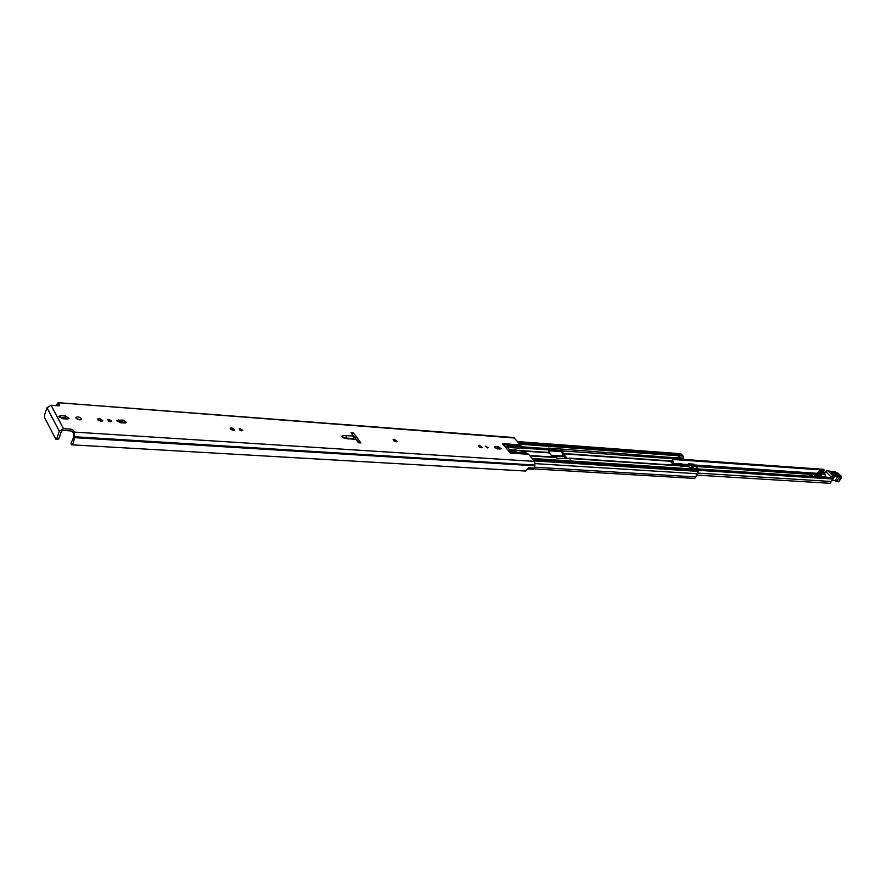 <?xml version="1.0" encoding="UTF-8"?>
<svg xmlns="http://www.w3.org/2000/svg" width="886" height="886" viewBox="0 0 886 886"><rect width="100%" height="100%" fill="white"/><g stroke="black" fill="none" stroke-linecap="round" stroke-linejoin="round"><path stroke-width="1.33" d="M72.707 431.947L70.647 430.917L71.245 429.189L73.305 430.219L72.707 431.947L73.715 433.819L73.317 437.983L71.024 443.321L71.434 444.805L525.542 471.042M81.124 418.535L81.213 419.222C79.685 420.274 77.968 419.931 76.063 418.181L75.974 417.505C77.514 416.453 79.231 416.797 81.124 418.535M110.396 421.692L107.771 419.875L109.1 419.399L111.725 421.215L110.396 421.692M98.069 420.108L101.824 421.348M101.082 421.371L97.659 419.012L99.409 418.391L102.82 420.75L101.082 421.371M241.645 430.817L239.131 429.023L240.206 428.647L242.709 430.441L241.645 430.817M230.615 429.311L233.826 430.563M233.461 430.552L230.205 428.237L231.623 427.739L234.868 430.064L233.461 430.552M396.208 441.848L393.129 439.6L394.192 439.234L397.26 441.483L396.208 441.848M481.297 447.751L478.318 445.547L479.215 445.248L482.194 447.452L481.297 447.751M487.533 447.917L485.229 446.212L488.219 447.685L487.533 447.917M525.653 471.042L528.51 468.041M528.588 467.786L534.557 468.14L533.117 469.281L528.145 468.993M57.413 405.733L58.022 404.758L58.731 405.832L51.078 405.256L46.98 407.726L44.477 415.246L44.51 417.461L55.796 439.179L58.786 438.924L61.367 431.338L62.895 430.419L70.647 430.917M59.307 417.417L64.9 417.716L67.956 418.978M76.384 418.602L80.227 419.842M108.546 421.083L110.351 421.692M117.218 421.437L122.401 421.725L125.38 422.999M240.006 430.286L241.202 430.751M393.594 440.685L396.131 441.837M478.85 446.666L480.987 447.707M494.942 447.773L500.114 449.058M352.141 434.284L359.085 442.812M360.945 442.934L358.608 442.779L355.884 439.456L344.632 438.293C341.752 437.23 341.088 436.322 342.627 435.569L353.281 435.945L351.1 432.689L353.436 432.855L360.945 442.934M62.363 418.679L58.897 416.32L60.746 415.656L65.486 415.988L68.942 418.358L67.103 419.012L62.363 418.679M122.999 420.064L126.388 422.412L124.704 423.01L120.208 422.7L116.819 420.341L122.999 420.064L122.401 421.725M497.389 448.87L494.421 446.677L495.296 446.378L498.353 446.599L501.31 448.792L497.389 448.87M534.557 468.14L534.745 461.396L528.643 454.319L510.447 453.089L502.395 443.609L520.547 444.927L513.725 437.54L58.166 402.698L514.589 438.016M59.572 405.722L58.841 403.252M59.805 405.046L58.742 405.832M71.245 429.189L63.482 428.68L59.318 431.216L56.737 438.791M73.305 430.219L74.313 432.091L74.203 437.629C74.081 441.682 73.173 444.074 71.478 444.805M348.209 438.648L356.726 439.633M353.281 435.945L353.769 439.013M520.547 444.927L521.112 445.968L503.303 444.683M509.328 451.771L526.173 452.923L524.346 451.661L515.984 450.033L514.19 449.933L516.106 451.439M526.173 452.923L509.583 452.07M509.937 452.491L526.583 453.222M527.812 453.71L528.643 454.319M520.503 446.777L519.772 448.227L520.503 446.777L507.102 446.322L509.804 450.31L512.252 451.539L515.951 451.794M513.935 451.661L514.234 450.055M519.772 448.227L507.279 447.341M55.707 405.6L58.166 402.698M58.786 438.924L56.15 439.478M353.436 432.855L352.783 434.328M353.37 438.47L344.687 438.049M346.315 437.983L346.083 435.425M751.815 472.482L752.679 472.537M746.71 472.149L748.482 472.26M739.533 471.673L741.56 471.806M774.663 473.977L775.505 474.032M769.712 473.656L771.429 473.766M792.029 475.117L793.69 475.217M796.835 475.428L797.644 475.483M800.778 475.682L802.417 475.793M832.441 477.809L833.272 478.739L830.038 483.302L696.174 475.073M823.338 472.637L824.235 470.112L672.474 459.435M823.659 469.325L672.408 458.605L823.659 469.325L824.235 470.112M814.943 474.375L809.97 473.656L812.916 476.48M820.48 471.585L818.952 471.175L822.075 470.909L819.583 475.605L818.398 474.985L820.48 471.585L821.831 471.562M818.686 471.562L819.317 473.135L818.088 472.681L818.974 472.681L818.719 473.323M818.099 472.581L817.313 473.955L818.398 474.985M818.874 476.867L819.428 475.959L828.864 477.521M816.637 475.184L817.844 475.505M814.622 473.855L816.626 473.921L817.8 473.013M817.955 472.759L817.401 472.648M825.099 472.781L822.95 472.603M820.979 475.76L822.85 471.895L821.023 475.704M820.425 475.848L819.583 475.605M818.077 475.25L816.626 473.921M822.85 471.895L822.009 471.651M821.012 475.749L823.437 471.795L822.075 470.909M837.558 474.785L835.454 473.279L831.699 473.246M832.408 473.91L836.761 474.763M830.725 477.643L832.253 476.579L831.566 477.698M833.139 479.005L831.5 480.688M841.312 476.303L841.29 477.421L838.001 476.347L833.383 476.325L828.188 470.953L826.45 470.676L825.83 471.706L831.112 477.022M833.272 478.794L834.756 475.505L841.157 476.147L837.857 473.102L834.922 471.817L828.188 470.953M838.012 473.246L841.157 476.147M832.497 477.764L833.338 475.649M834.512 474.83C831.954 473.932 831.035 473.102 831.755 472.327L835.221 472.459C837.757 473.345 838.677 474.176 837.979 474.94L833.914 474.708M822.164 473.866L825.597 475.084L822.906 472.659M688.278 466.49L681.412 466.202M674.379 464.153L680.98 463.522L681.766 464.198L680.769 466.158M675.043 464.84L681.766 464.198M692.254 468.583L688.189 466.59M691.423 467.509L693.162 468.639M691.977 465.792L695.543 466.036L693.727 464.175L688.643 463.821L689.253 464.452L688.311 464.042L687.924 464.729L688.278 466.413L689.253 464.452L691.977 465.792L689.175 464.829L688.322 466.457M698.246 468.971L695.61 466.28L691.612 466.014L694.336 468.716M687.924 464.729L688.278 463.998M817.778 476.48L818.575 476.446M818.863 475.97L817.08 475.516M810.535 475.239L810.181 475.815L810.912 475.572M810.181 475.815L809.394 474.852M811.886 476.413L809.97 474.763L809.516 475.505M817.568 476.79L817.235 475.649L814.046 474.475L815.275 476.635M814.046 474.475L816.726 476.723M566.088 458.882L562.588 454.939L561.702 450.675L548.722 449.246M520.946 446.732L548.401 448.693L549.176 452.868L552.842 457.043M675.874 465.106L676.494 465.305M548.401 448.693L548.523 448.072L671.931 457.53L673.438 462.869L671.787 462.758M570.097 459.147L569.554 458.151L567.295 458.483L563.164 453.831L562.389 449.689M570.351 458.649L557.538 458.317L555.278 457.242M696.363 470.045L695.92 469.115L690.803 468.783L688.699 466.689L678.986 465.515M671.931 457.53L680.116 457.852L679.54 458.882L672.363 458.372M682.929 459.358L683.527 458.073L680.094 457.829L678.2 455.803L682.685 455.847L519.694 443.93M533.106 459.48L696.861 470.078L698.124 471.374L697.636 473.766L694.779 478.451L533.992 468.927M682.065 455.803L682.386 455.227L519.096 443.233M517.69 441.605L680.647 453.71L682.386 455.227M675.165 464.962L673.438 462.869M683.305 456.179L683.527 458.073M690.548 468.528L695.92 469.115M671.987 462.968L673.327 463.057M671.344 462.403L670.857 461.883L673.371 462.06M673.77 464.917L670.857 461.883M353.603 437.573L355.519 438.005M356.549 440.287L357.346 440.464M51.078 405.256L63.482 428.68M74.313 432.091L534.745 461.396M504.787 446.422L507.002 446.577M507.091 447.098L505.241 446.965M57.479 405.566L58.631 405.655M57.579 405.279L58.465 405.345M74.203 437.629L534.79 465.781M74.291 437.031L534.878 465.305M74.391 436.732L535 465.072M46.98 407.726L59.318 431.216M498.353 446.599L497.677 447.962M495.296 446.378L494.72 447.552M118.514 419.742L117.904 421.415M65.486 415.988L64.9 417.716M60.746 415.656L60.17 417.384M513.714 451.539L514.389 450.177M514.899 451.727L515.397 450.741M515.331 451.749L515.718 450.985M507.246 447.308L507.955 445.88M343.137 437.529L342.627 435.569M348.42 438.913L344.632 438.293M348.065 438.592L348.918 438.969M551.823 455.88L564.16 456.711M681.522 464.629L688.267 465.084M808.575 473.213L816.726 473.755M698.334 473.135L831.433 481.497M697.016 470.233L833.084 479.027M551.291 455.282L563.64 456.113M673.847 463.588L677.568 463.843M681.677 464.12L687.901 464.541M694.58 464.995L817.003 473.301M561.979 451.661L548.921 450.741M561.779 450.764L548.855 449.844L561.813 450.797M833.25 478.473L696.23 469.569M696.33 469.857L833.272 478.739M818.952 471.263L818.609 471.839M818.088 472.681L817.313 473.955M818.952 471.175L818.62 471.729M835.221 472.459L835.432 474.719M831.555 480.5L835.398 480.544L838.998 481.508L838.278 481.818M841.213 476.69L838.688 481.619L836.749 481.32M841.102 476.679L838.577 481.619L835.232 480.71M839.839 476.258L836.716 481.331L834.8 480.655M837.923 475.616L835.398 480.544L831.899 480.666M833.305 475.583L834.756 475.505M829.418 471.33L834.501 471.74L837.857 473.102M827.967 470.831L829.739 471.407M831.987 473.157L831.755 472.327M680.027 465.914L680.847 465.826M692.354 467.852L691.778 467.819M691.711 467.753L692.276 467.786M695.621 466.069L693.827 464.275M687.868 464.607L688.522 463.766L693.494 464.153M808.231 473.91L808.276 473.246M509.66 450.132L513.935 450.431M520.292 450.874L549.176 452.868M676.328 465.139L673.814 464.973M563.164 453.831L672.751 461.418M529.961 455.836L556.231 457.586M570.241 458.516L679.95 465.837M532.242 458.483L695.964 469.17M519.938 444.207L683.261 456.124M520.337 447.928L548.866 449.955M562.854 450.941L672.419 458.704M509.328 449.745L514.113 450.077M517.38 450.31L549.043 452.502M563.031 453.477L672.607 461.074M535.377 463.644L697.636 473.766M534.734 467.232L695.831 476.945M534.324 460.908L698.124 471.374M517.9 441.848L681.146 453.964M562.278 449.567L561.702 450.675M560.528 450.088L561.104 448.98M71.434 444.805L525.597 471.042M513.515 451.284L514.19 449.933M344.266 437.972L342.871 437.629M690.493 468.472L832.663 477.775M819.173 475.461L818.332 476.834M841.611 477.31L838.998 481.508M825.907 471.108L824.888 472.77M837.613 474.785L834.147 474.674L831.666 473.323M691.822 467.863L693.129 468.639M809.992 473.645L695.111 465.549M809.571 474.32L695.776 466.446M809.97 473.656L809.195 474.94M529.662 455.493L555.544 457.22M569.554 458.151L679.241 465.493M671.167 462.115L673.825 464.873L676.107 465.028"/></g></svg>
